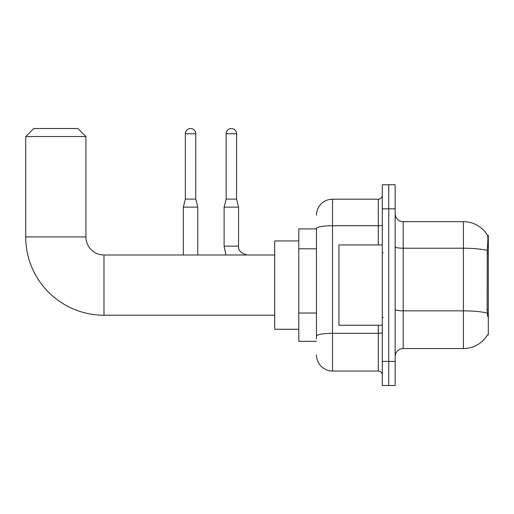 <?xml version="1.0" encoding="UTF-8"?>
<svg xmlns="http://www.w3.org/2000/svg" width="514" height="514" viewBox="0 0 514 514"><rect width="100%" height="100%" fill="white"/><g stroke="black" fill="none" stroke-linecap="round" stroke-linejoin="round"><path stroke-width="0.77" d="M487.51 334.89L487.651 334.653A28.103 28.103 0 0 1 463.41 348.543A28.103 28.103 0 0 0 487.51 334.89L488.3 334.89L488.3 235.322L487.568 235.418A28.103 28.103 0 0 0 463.41 221.669A28.103 28.103 0 0 1 487.51 235.322A28.103 28.103 0 0 0 463.41 221.669L403.182 221.669A8.031 8.031 0 0 1 395.157 213.638A8.031 8.031 0 0 0 403.182 221.669L403.182 348.543A8.031 8.031 0 0 0 395.157 356.568M316.463 228.897L298.795 228.897L298.795 341.315L316.463 341.315M388.732 361.387L388.732 385.481L395.157 385.481L395.157 361.387L388.732 361.387L388.732 385.481L382.307 385.481L382.307 361.387L388.732 361.387L388.732 208.819L388.732 361.387M382.307 361.387L382.307 184.732L388.732 184.732L388.732 208.819L388.732 184.732L395.157 184.732L395.157 361.387M487.651 316.418L487.137 309.447L487.253 250.504C487.947 241.773 488.049 236.742 487.568 235.418A28.103 28.103 0 0 0 463.41 221.669L463.41 248.211L403.182 248.211A8.031 1.394 0 0 1 395.157 246.816M487.336 313.167A28.103 4.883 180 0 0 463.41 310.841L463.41 348.543L403.182 348.543M316.463 338.906L316.463 228.518A16.062 2.788 180 0 1 332.519 225.73L378.291 225.73L378.291 199.188A4.016 4.016 0 0 0 382.307 195.172M316.463 215.244A16.062 16.062 0 0 1 332.519 199.188L332.519 371.024L378.291 371.024L378.291 325.253M332.519 199.188L378.291 199.188M382.307 375.04A4.016 4.016 0 0 0 378.291 371.024M332.519 371.024A16.062 16.062 0 0 1 316.463 354.962M382.307 244.953L338.944 244.953L338.944 325.253L382.307 325.253M274.707 315.217L103.989 315.217A78.289 78.289 0 0 1 25.7 236.928L25.7 136.551L33.731 128.519L77.897 128.519L85.922 136.551L25.7 136.551M103.989 315.217L103.989 254.995A18.067 18.067 0 0 1 85.922 236.928L85.922 136.551M298.795 240.937L274.707 240.937L274.707 329.268L298.795 329.268M195.77 199.104L185.336 199.104L185.336 133.743A5.217 5.217 0 0 1 190.553 128.519A5.217 5.217 0 0 1 195.77 133.743L195.77 199.104L197.781 207.136L197.781 254.995M183.325 254.995L183.325 207.136L197.781 207.136M236.562 199.104L226.128 199.104L226.128 133.743A5.217 5.217 0 0 1 231.345 128.519A5.217 5.217 0 0 1 236.562 133.743L236.562 199.104L238.573 207.136L238.573 246.161C238.085 250.446 241.027 253.389 247.407 254.995C241.027 253.389 238.085 250.446 238.573 246.161C238.085 250.446 241.027 253.389 247.407 254.995C241.027 253.389 238.085 250.446 238.573 246.161C238.085 250.446 241.027 253.389 247.407 254.995C241.027 253.389 238.085 250.446 238.573 246.161L224.117 246.161L224.117 207.136L238.573 207.136M488.3 253.235L487.137 253.235M488.3 309.447L487.137 309.447M316.463 248.802L298.795 248.802M316.463 313.039L298.795 313.039M487.253 250.504A28.103 4.883 180 0 0 463.41 248.211L463.41 310.841L403.182 310.841A8.031 1.394 -0 0 1 395.157 309.447M395.157 208.819L382.307 208.819M382.307 332.629A4.016 0.7 0 0 1 378.291 333.329L332.519 333.329A16.062 2.788 180 0 0 316.463 336.117M378.291 244.953L378.291 225.73A4.016 0.7 0 0 0 382.307 225.029M25.7 236.928L85.922 236.928M185.336 133.743L195.77 133.743M226.128 133.743L236.562 133.743M383.11 252.984L382.307 252.181M383.11 317.222L382.307 318.025M274.707 254.995L103.989 254.995M185.336 199.104L183.325 207.136M224.117 246.161L225.858 254.995L224.117 246.161M226.128 199.104L224.117 207.136"/></g></svg>
